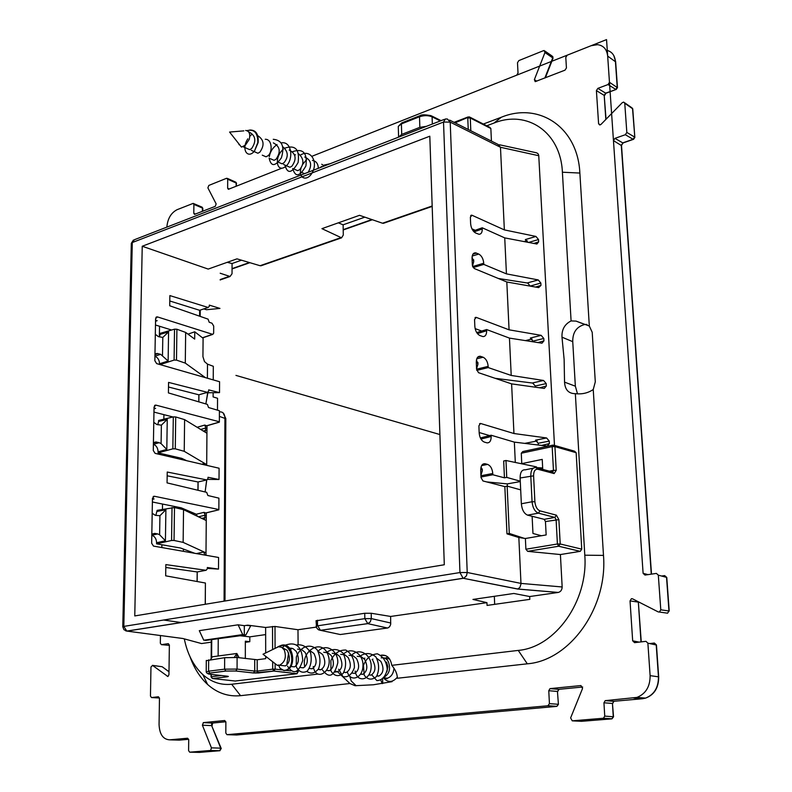 <?xml version="1.0" encoding="UTF-8"?>
<svg xmlns="http://www.w3.org/2000/svg" width="792" height="792" viewBox="0 0 792 792"><rect width="100%" height="100%" fill="white"/><g stroke="black" fill="none" stroke-linecap="round" stroke-linejoin="round"><path stroke-width="1.19" d="M167.874 676.497L152.569 665.428L150.965 667.013L150.46 696.089L151.5 697.564L158.43 696.762L159.469 698.247L159.063 724.532C159.538 734.323 163.073 739.421 169.666 739.837L187.615 738.223L188.714 739.778L188.595 750.608L189.694 752.182L210.425 750.479L219.711 750.747L221.245 748.529L220.72 748.143L219.869 750.717L210.425 750.479M312.018 156.252L516.671 75.191L518.018 73.042L517.493 62.746L518.839 60.588L543.55 50.639L544.173 50.539L544.955 52.529L534.382 79.626L535.194 81.645L565.023 70.151L566.428 67.944L565.795 57.4L567.191 55.183L591.089 45.718L597.574 44.669C603.534 45.5 606.9 49.312 607.672 56.103L609.464 82.299L608.009 84.556L597.851 88.367L596.406 90.615L598.594 123.74L599.683 124.958L601.039 124.364L622.255 102.693L623.66 102.079L624.759 103.287L626.828 132.442L625.343 134.719L614.938 138.352L613.463 140.62L643.104 573.319L644.985 575.071L656.41 573.408L658.32 575.16L660.785 609.81L659.389 612.028L658.241 611.919L632.521 598.811L631.432 598.702L630.036 600.9L632.669 640.817L634.55 642.649L645.975 641.332L647.886 643.183L650.113 675.645C650.153 686.575 645.777 693.832 636.956 697.406L605.217 700.643L603.94 702.781L604.741 716.107L603.474 718.235L572.24 720.839L570.626 717.918L582.556 688.436L580.942 685.565L550.034 688.614L548.767 690.713L549.43 703.633L547.906 705.771L226.977 734.679L225.819 733.085L225.869 722.096L224.72 720.522L203.395 722.611L202.396 725.205L211.444 747.866L210.583 750.46M166.865 227.116C167.617 218.701 171.003 212.9 177.012 209.722L193.179 203.376L193.891 204.405L193.792 213.345L194.515 214.375L215.236 206.365L216.157 203.92L207.89 187.862L208.801 185.437L226.641 178.259L227.69 179.22L227.65 188.268L228.383 189.308L281.833 168.201M163.924 414.652L163.855 419.186M163.3 454.083L163.281 455.261M162.518 504.039L162.439 509.335M161.885 544.757L161.835 547.549M160.459 635.531L160.331 643.243L161.37 644.658L168.32 643.649L169.369 645.084L168.944 674.764L167.894 676.507M385.813 655.657L381.021 655.202C386.833 654.538 390.426 657.924 391.793 665.339C395.555 669.874 397.406 674.18 397.327 678.259L527.304 663.815C569.755 660.617 607.82 607.761 603.484 555.39L593.238 389.525C587.991 393.07 582.021 394.446 575.348 393.664L584.793 555.202C588.416 601.019 555.36 647.312 518.255 650.41L527.304 663.815M392.07 681.655L373.408 684.773L355.063 685.714L349.906 683.526L337.63 671.804M184.308 638.887C187.397 654.083 193.565 665.993 202.821 674.596C211.306 682.13 220.918 685.347 231.66 684.248L240.57 695.673L349.906 683.526M240.57 695.673C228.274 696.841 217.285 693.109 207.603 684.466C199.99 677.467 194.159 668.28 190.09 656.895M184.13 460.103L184.14 459.489M577.497 393.812L575.348 386.189L564.548 382.14L564.122 359.36L561.993 337.184C561.627 329.611 564.656 324.195 571.091 320.928L562.399 172.22C560.706 131.977 527.007 109.573 493.97 123.067L501.336 117.236L483.348 124.047M501.336 117.236C538.936 101.782 577.774 127.066 579.863 173.052L589.317 326.027L592.208 332.293L595.297 381.873L593.238 389.525M316.067 620.809L364.736 613.265L371.191 613.255L390.654 616.453L486.951 602.663L472.953 599.425L513.85 593.465L529.69 596.534L558.093 592.466L517.671 589.05L519.908 587.426L520.997 583.942L518.839 537.511L525.383 538.501L525.898 549.232L527.67 551.341L560.409 554.548L562.162 586.971L520.997 583.407L467.221 572.497L450.212 122.126L443.52 122.057L459.954 572.557L467.221 572.497L466.488 575.734L463.963 578.12L463.092 578.249L459.954 572.557L123.819 626.393L132.284 242.54L443.52 122.057L445.381 118.978L447.381 118.988L450.212 122.126L500.475 147.272L504.356 229.898L472.022 215.266L470.666 215.671M558.093 592.466L558.281 592.436C560.736 591.753 562.033 589.931 562.162 586.971M546.609 437.966L549.272 441.104L538.194 443.263L535.541 440.154L546.609 437.966L513.949 433.521L511.612 383.882L544.272 388.436L546.341 386.031L546.203 383.585L543.569 380.467L511.216 375.448L509.454 338.105L541.966 343.203L543.926 340.877L543.797 338.471L541.183 335.353L509.068 329.818L506.811 281.992L538.659 287.605L540.966 285.397L540.847 283.041L538.253 279.932L506.435 273.874L504.732 237.887L536.907 244.025L538.649 241.857L538.52 239.54L535.956 236.442L504.356 229.898M549.272 441.104L549.41 443.599L541.619 445.431M515.305 462.459L514.354 442.124L547.213 446.104L549.41 443.599M534.927 467.537L536.491 466.894L520.621 463.567L521.77 463.637L521.275 453.222L522.819 451.539L552.628 445.173M499.356 144.748L536.57 152.816L537.996 153.668L538.738 155.321L554.489 445.421M538.778 155.727L500.475 147.272L497.97 144.372L449.589 120.097M142.233 246.253L134.769 615.928L444.302 564.755L429.808 136.214L142.233 246.253L208.197 269.082L236.976 258.855L260.083 265.716L262.518 264.865M543.797 338.471L532.957 341.124L532.986 341.817M532.957 341.124L530.343 338.036L541.183 335.353M476.428 360.033L477.952 364.211L476.566 368.765M527.868 242.352L525.334 239.58L535.956 236.442M540.847 283.041L530.125 286.1M530.125 285.952L527.531 282.873L538.253 279.932M472.062 257.182L473.735 261.617L472.468 266.003M504.732 237.887L482.219 227.779L482.269 228.947C482.269 232.403 481.199 234.185 479.041 234.293L475.645 233.006C472.774 231.314 471.101 228.235 470.636 223.76L470.369 217.137L472.022 215.266M511.216 375.448L488.228 367.577L476.764 370.389M533.353 383.15L495.139 378.309M509.454 338.105L486.595 329.541L476.705 332.581M506.435 273.874L483.793 264.409L473.171 267.577M528.323 283.15L498.287 278.467M482.219 227.779L473.25 230.997M509.068 329.818L476.23 317.384L475.012 317.701M481.714 331.046L475.131 328.611M486.595 329.541L486.644 330.749C486.625 334.63 485.397 336.57 482.962 336.58L479.922 335.56C477.002 334.056 475.309 330.987 474.834 326.363L474.547 319.483L476.23 317.384M506.811 281.992L474.22 268.498L472.329 265.033L472.052 258.311C472.082 254.608 473.26 252.777 475.606 252.836L478.754 254.054C481.615 255.697 483.278 258.756 483.744 263.231L472.636 266.548M476.576 369.24L476.299 362.251C476.358 358.113 477.695 356.123 480.318 356.281L483.1 357.222C486.001 358.687 487.694 361.736 488.169 366.359L476.576 369.201L478.507 372.685L511.612 383.882M488.228 367.577L488.169 366.359M518.839 537.511L506.969 533.848L504.841 486.615L482.962 480.952L481.001 477.526L480.704 470.27C480.813 465.637 482.308 463.468 485.219 463.765L487.615 464.419C490.565 465.686 492.287 468.706 492.772 473.487L480.932 475.745M520.275 481.19L506.741 477.398L504.445 477.814L492.832 474.755L492.772 473.487M504.445 477.814L503.682 460.984L505.979 460.498L506.741 477.398M514.354 442.124L491.129 435.234L480.378 437.956M513.949 433.521L480.516 423.463L478.893 425.819L479.18 432.967C479.675 437.738 481.397 440.788 484.367 442.104L487.021 442.857C489.743 442.956 491.129 440.837 491.188 436.491L491.129 435.234M483.793 264.409L483.744 263.231M194.852 553.331L180.675 548.044L156.569 543.827L156.588 542.748L165.419 540.768L159.618 534.778L159.925 515.711L165.894 509.731L165.419 540.768M152.381 501.999L181.17 507.811L196.267 514.226L197.337 516.265M186.595 460.677L181.784 458.36L158.083 452.875L172.844 448.836L175.28 448.826L184.229 451.311L184.605 419.631L175.715 416.958L173.3 416.899L158.618 420.463L158.598 421.493L167.251 419.394L166.805 449.45L161.083 443.619L161.38 425.155L167.251 419.394M211.266 642.163L201.534 643.559L199.871 643.104M168.498 387.011L198.851 394.812L207.484 392.347L168.567 382.397L168.409 392.911L207.385 404.385L208.543 407.524L219.414 410.731L219.364 422.146L219.414 410.731M169.785 300.98L199.653 310.296L208.157 307.464L169.864 295.584L169.716 305.762L208.058 319.136L209.197 322.245L211.999 323.215L213.701 326.086L213.652 333.214L212.791 334.392L202.851 337.788M200.713 429.462L205.851 427.967L204.742 425.066L206.682 425.839M205.851 427.967L205.128 432.155M184.229 451.311L206.692 464.617L206.999 425.75M161.38 425.155L156.875 424.532L153.777 422.344M158.083 452.875L158.093 451.836C157.875 447.955 156.311 445.46 153.391 444.332L159.192 442.678L155.846 441.966L153.42 442.758M159.192 442.678L161.083 443.619M154.014 408.672L155.638 408.375L154.034 407.959M219.344 421.76L155.935 405.138L154.044 407.038L153.282 450.5L155.113 453.37L219.087 468.23L219.018 479.487L207.256 479.398M155.321 334.303L158.36 336.6L162.796 337.451L168.577 331.897L168.132 361.013L159.558 363.775C159.35 360.004 157.806 357.499 154.935 356.242M154.935 356.192L160.647 354.321L156.925 353.42L154.975 354.073M160.647 354.321L168.132 361.013M155.549 321.275L157.153 320.681L155.549 320.958M212.791 334.392L157.45 316.909L155.588 318.651L154.856 360.726L156.648 363.607L219.582 381.724L219.513 392.634L206.009 392.773M171.597 330.017L155.48 324.997M187.981 334.145L194.753 331.798L202.594 337.877M206.692 465.35L206.692 464.617L204.425 463.498L205.375 465.043M206.94 433.264L184.605 419.631M194.753 331.798L194.684 339.095L185.655 332.422L185.288 363.112L176.487 360.113L174.091 360.093L174.527 329.165L160.063 333.382L160.053 334.382L168.577 331.897M185.655 332.422L176.903 329.244L174.527 329.165M205.435 377.655L185.288 363.112M160.113 364.607L174.091 360.093M207.385 378.21L207.494 364.132L204.465 361.558L202.93 356.677L203.099 337.699M207.623 393.178L205.851 403.93L207.781 393.169M207.484 392.347L208.672 391.119L208.672 389.872L219.513 392.634L219.582 381.724M172.953 416.978L153.955 412.087M198.921 394.792L198.861 401.871M198.851 394.812L198.782 401.851M203.791 308.92L206.514 309.721L219.968 308.425L209.326 305.128L209.316 306.336L208.157 307.464M199.723 310.276L199.663 316.206M199.653 310.296L199.594 316.186M157.747 424.75L158.598 421.493M159.509 336.947L160.053 334.382M159.548 364.439L159.558 363.775M155.836 515.434L157.123 510.355L174.488 507.533L174.042 540.461L171.567 540.481L172.022 507.494M151.807 535.293C154.767 536.283 156.361 538.768 156.588 542.748M244.322 625.68L244.302 634.798L203.772 640.233L199.297 630.66L238.115 624.809L244.322 625.68L247.777 625.165L265.627 627.472L274.992 626.452L275.081 648.311M316.325 627.106L297.98 629.739L274.992 626.452M546.203 383.585L535.253 386.031L535.323 387.199M535.253 386.031L532.63 382.922L543.569 380.467M538.194 443.263L538.283 445.025M481.071 466.943L482.338 470.765L480.912 475.289M520.681 489.872L507.137 486.11L504.841 486.615M520.285 481.576L507.276 483.892L507.385 486.179M507.276 483.892L486.684 481.912M535.818 467.577L542.678 467.973M492.832 474.755L480.982 477.012M489.664 435.61L479.17 432.521M532.115 516.295L532.966 533.471L541.431 535.748M205.098 491.961L206.791 479.922L167.231 472.032L167.062 482.882L206.692 492.347L207.86 495.505L218.909 498.148L218.859 509.781L205.544 512.998L204.019 512.345L205.148 515.196L204.356 519.621M165.805 567.478L197.178 571.943L206.078 570.299L165.845 564.607L165.677 575.824L205.405 583.021L205.237 604.286M204.207 554.964L204.821 554.826L203.683 551.994L205.999 552.865L205.979 555.271M206.247 520.532L183.536 509.662L183.14 542.381L205.999 552.865L206.316 512.85M152.183 513.266L155.331 515.335L159.925 515.711M151.807 535.263L157.687 533.917L154.747 533.402L151.816 534.352M157.687 533.917L159.618 534.778M152.44 498.594L154.084 498.93L152.43 499.237M218.849 509.523L154.381 496.257L152.45 498.346L151.658 543.243L153.5 546.094L218.572 557.479L218.503 569.092L207.316 567.518L207.306 568.844L206.078 570.299M183.14 542.381L174.042 540.461M183.536 509.662L174.488 507.533M156.569 543.827L171.567 540.481M218.909 498.148L218.859 509.82L205.603 513.028M206.564 480.774L205.108 491.961M167.171 475.794L198.03 481.982L206.791 479.922L207.999 478.576L208.009 477.289L219.018 479.487L219.087 468.23M198.099 481.972L198.02 490.268M198.03 481.982L197.95 490.258M197.178 571.943L197.089 581.516M197.248 571.933L197.159 581.526M554.36 445.381L574.477 451.153L576.15 452.707L581.744 549.143L580.249 551.351L560.409 554.548M525.383 538.501L546.153 534.937L545.45 521.552L544.203 519.324L527.561 515.137C524.047 513.592 521.977 509.81 521.354 503.771L520.116 477.992C520.176 472.25 521.898 469.527 525.294 469.824L533.234 468.201M542.748 469.399L542.233 459.39L521.77 463.637M159.538 326.264L159.36 336.897M170.141 329.561L170.131 330.442M520.621 463.567L505.979 460.498M524.205 538.322L509.286 533.442L506.969 533.848M509.286 533.442L507.137 486.11M544.965 51.094L551.935 55.925L553.024 58.232L552.737 56.479M624.621 102.742L631.462 107.504L632.778 109.207L634.818 137.254M606.038 119.255L604.207 95.386L605.652 93.149L616.354 89.397M606.424 92.862L605.652 93.149L597.851 88.367M606.009 50.163C611.563 51.203 614.701 54.925 615.414 61.34L617.216 87.15L615.77 89.397L608.009 84.556M626.828 132.442L634.59 137.026L633.115 139.293L633.669 139.283M623.492 142.619L621.274 145.124L651.272 574.151M651.499 574.121L621.522 145.619L613.463 140.62M661.617 576.041L664.627 575.606L666.775 577.556L669.21 611.068M649.757 643.559L654.311 643.045L656.212 644.876L658.449 676.813L650.113 675.645M641.253 641.876L638.332 601.772M667.557 613.196L668.973 610.988L667.606 613.186L666.716 613.067M614.226 701.257L642.431 698.732L633.778 698.039M613.533 716.73L612.454 703.454L614.038 701.267L605.524 700.583M603.94 702.781L612.454 703.454L613.265 716.681L611.988 718.789M558.419 704.336L557.449 691.446L559.182 689.297M549.43 703.633L558.122 704.276L556.934 706.335M189.694 752.182L199.277 752.39M212.87 723.017L211.642 725.62L221.156 748.301M152.44 665.349L162.142 666.725L168.993 671.715M193.614 203.564L201.693 206.989L202.831 208.504L202.811 211.207M227.423 178.408L235.432 182.011L236.155 183.031L236.145 186.298M390.654 616.453L390.664 624.532L389.624 626.719L387.912 627.937L340.283 634.531L338.669 634.184M491.426 141.085L490.852 128.512L470.28 117.998L467.775 117.968L468.24 129.452M470.032 117.236L489.812 127.354L490.852 128.512M265.706 656.311L265.706 658.657L257.182 659.756L237.105 657.489L224.661 657.697L206.296 660.677M265.696 652.915L265.627 627.472M297.98 629.739L298.099 644.53M298.307 670.626L297.069 673.715L235.224 681.021M218.137 656.004L218.236 638.976M245.342 642.312L249.807 641.688L245.342 641.193L245.332 658.508M249.807 641.688L249.807 636.857L240.313 635.778M265.647 634.59L249.807 636.857M246.46 625.363L250.678 625.819L245.867 634.976L205.336 640.441M494.337 596.307L494.673 604.346M207.494 364.132L213.325 366.31L213.226 379.893M241.491 260.192L232.066 263.528L232.036 273.745L230.046 276.507L220.186 273.23M200.178 316.384L200.237 310.098M213.137 392.931L213.107 396.921L217.553 398.277L217.473 410.157M364.825 217.147L343.124 224.819L338.352 222.829M384.902 222.394L382.516 223.225L359.499 215.315L321.938 228.66L341.58 237.828L343.292 235.026L343.124 224.819M221.225 279.2L220.206 280.012M575.348 386.189L572.745 341.659C572.616 332.343 576.635 326.611 584.823 324.463L586.961 324.473M364.102 658.271L364.874 658.172M384.694 658.142L386.05 657.895M356.162 685.723L351.173 680.932L349.787 676.309M210.573 659.578L212.395 656.776L236.828 653.479L239.144 657.697M234.343 657.32L236.828 653.479L236.818 657.459M203.772 640.233L242.718 634.59L245.867 634.976M242.718 634.59L238.115 624.809M183.358 551.311L183.388 549.054M183.853 509.81L183.863 508.949M231.66 684.248L317.75 674.081M334.996 672.052L337.481 671.755M564.548 382.14C565.013 389.753 568.577 393.604 575.22 393.673L575.348 393.664M391.793 665.339L518.255 650.41M571.091 320.928L576.032 321.097L589.317 326.027M493.97 123.067L486.753 125.789M486.951 602.663L487.06 605.425L529.828 599.356L529.69 596.534M219.414 411.622L220.295 411.889C223.186 411.969 224.74 414.018 224.938 418.027L224.077 601.168M232.066 263.528L227.235 262.32M475.22 230.294L471.923 228.829M207.306 568.399L218.503 569.092L218.572 557.479M163.568 620.027L181.427 622.562M205.405 583.021L205.296 604.276M398.524 137.174L401.702 134.412L419.849 127.354L426.532 126.294M278.438 664.924L280.041 668.26L283.833 670.428L285.991 670.151C296.604 666.498 291.367 641.847 280.12 645.935L277.556 646.995M280.962 669.181L283.982 670.547L286.249 670.329C297.376 667.082 292.971 641.421 281.368 645.332L278.833 646.351M277.279 665.329L263.023 654.232L278.467 646.737L281.714 647.272L284.249 649.955C286.635 657.083 285.041 662.181 279.477 665.25L277.279 665.329L273.527 662.409M382.17 683.585L380.912 680.348M381.209 657.885C384.07 657.34 386.407 658.489 388.209 661.32C391.05 669.002 389.337 674.477 383.071 677.744L387.357 678.209L383.991 678.031M386.546 662.072L387.852 666.755L386.922 671.764M371.735 674.804L376.834 680.576C381.922 680.447 385.397 676.754 387.238 669.497C386.615 661.766 383.328 656.538 377.368 653.816C370.884 654.41 366.25 658.271 363.469 665.419L364.221 675.229C367.874 679.922 371.973 680.348 376.497 676.507C379.497 670.2 379.299 663.686 375.913 656.944C370.587 652.578 365.112 652.459 359.469 656.568M355.143 671.042C356.935 682.734 369.913 680.872 371.092 667.993C372.517 655.231 359.41 646.46 351.321 655.588M347.361 671.962C350.232 682.466 362.647 678.506 362.954 666.023C363.775 653.687 350.787 645.727 343.075 654.608M338.669 669.24L342.976 676.615C348.015 677.615 351.826 674.626 354.4 667.646C354.519 659.528 351.668 653.667 345.837 650.054C339.303 649.826 334.313 653.321 330.878 660.548L330.957 670.982C334.303 676.19 338.362 677.012 343.124 673.438C346.411 666.993 346.411 660.251 343.124 653.222C337.857 648.539 332.244 648.331 326.304 652.588M322.443 669.943C329.135 678.823 334.244 676.467 337.788 662.894C338.352 650.46 325.72 642.758 318.018 651.311M313.246 666.448C315.85 683.001 334.353 670.893 327.819 654.321C321.433 637.926 300.653 651.509 304.841 666.894M306.94 671.378C310.919 674.299 314.8 673.428 318.582 668.765C320.829 662.27 320.324 655.924 317.077 649.717C310.108 642.668 300.029 646.658 296.337 657.033L296.277 666.745C299.029 671.943 302.653 673.418 307.157 671.19C310.85 666.478 312.018 660.429 310.642 653.053C307.256 646.846 302.584 644.153 296.624 644.955M291.803 648.193L290.595 649.618M288.615 652.935L286.922 663.557M287.496 666.121C293.476 675.081 298.554 673.17 302.742 660.399C301.811 646.252 295.871 641.233 284.922 645.332M284.09 645.975L282.358 647.688M378.398 676.16L377.824 675.883M372.953 659.112L372.101 659.597M362.271 674.408L361.716 674.141M345.243 672.358L345.777 672.626M337.382 671.715L336.867 671.458M328.898 670.794L328.393 670.537M320.315 669.874L319.82 669.616M280.744 646.856L287.199 650.301C290.585 657.518 289.991 662.716 285.437 665.894L282.724 665.607M290.763 666.478L294.446 666.874C299 663.726 299.594 658.558 296.218 651.37L293.109 648.688L289.308 647.965M294.436 666.874L291.733 666.577M300.633 667.537L303.346 667.834C307.93 664.666 308.524 659.528 305.128 652.43L301.693 649.608L297.535 649.143M309.375 650.282L313.939 653.469C317.315 660.558 316.721 665.656 312.157 668.785L309.434 668.488M318.176 651.351L322.651 654.509C326.007 661.587 325.403 666.666 320.849 669.725L318.196 669.438M326.888 670.378L329.452 670.656C334.006 667.636 334.61 662.587 331.254 655.519L327.838 652.737L323.71 652.281M329.452 670.656L326.849 670.438M335.481 671.309L337.946 671.576C342.51 668.686 343.114 663.676 339.758 656.528L336.362 653.776L332.244 653.301M340.679 654.311L344.767 654.776L348.163 657.528C351.539 664.429 350.935 669.408 346.352 672.477L343.896 672.349M348.975 655.321L353.083 655.776L356.479 658.508C359.835 665.399 359.221 670.359 354.658 673.378L351.905 673.081M357.232 656.301L361.38 656.796L364.696 659.488C368.032 666.369 367.419 671.299 362.865 674.269L360.568 674.2M372.814 660.449C376.16 667.29 375.557 672.18 371.002 675.14L368.874 674.913M376.853 675.992L379.002 676.012C383.575 673.061 384.199 668.191 380.853 661.399L376.982 658.518M247.837 138.828C240.837 149.163 247.579 159.489 254.46 151.114L257.816 142.52C257.855 132.907 254.272 128.938 247.064 130.601L246.965 130.64M254.46 151.114L258.133 142.639C258.727 134.105 255.925 129.898 249.727 130.027M245.629 130.442C249.262 130.967 250.48 133.937 249.262 139.352L245.461 145.114L241.451 147.104L239.481 144.609M330.125 163.726L323.225 165.29M321.641 166.429L320.512 167.459M306.553 159.667L302.593 164.479M301.049 168.072C297.683 178.923 307.979 182.328 312.88 171.359C317.938 160.726 309.89 148.827 300.495 155.084M292.713 168.498C295.367 177.616 299.762 176.755 305.92 165.914C307.514 152.975 303.128 148.203 292.763 151.609M284.942 165.092C287.486 174.26 291.872 173.408 298.109 162.518C299.792 149.49 295.406 144.679 284.952 148.094M283.348 149.272C273.497 157.529 276.952 173.24 285.397 166.637C293.872 160.449 292.218 140.748 281.249 142.887M277.032 144.57C272.785 147.599 270.201 151.628 269.3 156.667M269.161 158.182C271.022 166.775 275.091 166.676 281.368 157.875C284.823 146.381 282.11 140.184 273.24 139.293M251.252 134.907L249.807 136.303M295.505 154.727L294.782 155.054M239.095 144.758L238.788 143.738M247.569 148.728L249.668 149.648L251.569 148.619C256.638 141.125 255.747 135.551 248.886 131.908L248.52 131.739M257.756 135.68C264.053 139.788 264.726 145.302 259.786 152.222L257.885 153.242L255.776 152.321M262.261 155.163L266.013 156.806L267.924 155.796C272.656 152.51 272.428 139.075 265.27 139.263M266.013 156.806L263.904 155.875M270.399 158.717L274.062 160.321L275.972 159.331C281.041 151.995 280.16 146.52 273.329 142.887M282.784 146.748C288.298 151.51 288.684 156.865 283.932 162.825L282.021 163.815L279.883 162.875M289.209 150.015C296.05 153.707 296.921 159.133 291.822 166.29L289.902 167.26L283.576 164.489M298.614 153.856C303.95 158.598 304.286 163.885 299.614 169.716L297.703 170.676L295.545 169.735M308.187 172.25C312.296 165.043 311.147 159.954 304.752 156.994M304.059 173.844L303.247 173.111M318.334 168.31C318.127 163.657 316.147 161.024 312.404 160.43M321.75 164.241L324.136 166.053M439.897 434.541L235.947 375.398M613.939 147.649L606.543 39.6L322.522 152.094M444.302 119.394L134.462 239.699L131.304 243.639M122.78 626.858L123.819 626.393L126.799 631.076L463.092 578.249L517.869 589M125.74 630.868L126.997 631.105L123.918 629.689L122.78 626.719L131.314 243.302L133.432 240.045M201.534 643.559L182.922 638.51L126.997 631.105L463.29 578.289L517.671 589.05M543.926 340.877L537.887 342.589M538.52 239.54L528.512 242.471M538.649 241.857L533.749 243.49M540.966 285.397L535.61 287.06M525.403 340.619L532.026 338.996M477.734 357.133L480.793 356.41M483.1 357.222L476.744 358.825M473.002 254.083L476.477 253.084M478.754 254.054L472.22 256.044M486.644 330.749L477.408 333.58M482.269 228.947L474.042 231.888M617.453 87.397L615.661 61.885L607.672 56.103M203.257 431.016L205.831 430.393M204.742 425.066L197.149 427.284M154.529 405.593L155.935 405.138M162.508 355.341L162.796 337.451M157.153 320.681L155.569 320.186M155.905 317.493L157.45 316.909M212.513 334.353L202.435 337.788M175.715 416.958L175.28 448.826M201.792 464.211L204.425 463.498M172.844 448.836L173.3 416.899M176.903 329.244L176.487 360.113M206.247 425.888L219.354 422.067M154.014 408.89L155.638 408.375M156.578 442.065L153.42 443.015M154.965 354.677L158.073 353.578M158.093 451.836L166.805 449.45M546.341 386.031L539.599 387.803M524.799 443.391L537.134 440.966L524.73 443.381M480.595 423.482L479.576 423.69M480.962 439.075L491.188 436.491M485.268 463.775L482.764 464.241M481.625 465.587L487.615 464.419M642.619 698.712L645.559 698.108C654.212 694.614 658.508 687.515 658.449 676.813L658.697 676.942C658.667 687.812 654.281 694.871 645.559 698.108L636.956 697.406M196.396 553.598L203.683 551.994M198.475 516.81L205.148 515.196M201.703 518.354L205.128 517.701M196.267 514.226L204.019 512.345M154.381 496.257L153.163 496.584M152.43 499.366L154.084 498.93M157.103 511.414L165.894 509.731M155.024 533.442L152.034 534.174M188.664 739.292L179.22 740.134L169.666 739.837M580.199 551.361L558.647 546.232L527.719 551.341M581.744 549.143L560.211 543.975L558.617 546.223L557.41 543.995L560.211 543.975L558.885 519.641L556.4 515.156L539.995 510.87C537.124 509.652 535.422 506.603 534.897 501.742L532.066 501.752L530.779 475.843C530.828 470.072 532.58 467.339 536.036 467.627L537.877 469.27L554.153 473.576L556.212 470.349L554.925 446.638L553.143 445.064L552.173 446.638L554.925 446.638L576.15 452.707M556.4 515.156L554.846 517.423L544.203 519.324L554.846 517.414L556.103 519.661L557.41 543.995L525.898 549.232M521.275 453.222L552.173 446.638L553.45 470.359L556.212 470.349M534.897 501.742L533.6 475.834C533.64 471.171 535.065 468.983 537.877 469.27M533.6 475.834L520.116 477.992M521.354 503.771L532.066 501.752C532.709 507.821 534.828 511.612 538.402 513.157L527.561 515.137L538.441 513.157L554.846 517.414L538.402 513.157L539.995 510.87M545.45 521.552L558.885 519.641M549.42 471.171L553.45 470.359L552.816 471.953M537.273 467.943L552.43 471.963L554.153 473.576M536.491 466.894L535.352 467.132M544.955 52.529L552.717 57.895L544.856 78.012M534.382 79.626L536.719 81.18M598.594 123.74L600.287 124.859M624.759 103.287L632.541 108.692L634.837 137.531L633.362 139.372L622.997 142.956L621.512 145.372M596.406 90.615L604.207 95.386L605.831 119.463M609.464 82.299L617.473 87.684L616.067 89.496L605.939 93.248L604.454 95.654M625.343 134.719L633.115 139.293L622.74 142.877L614.938 138.352M643.104 573.319L648.024 574.626M664.627 575.606L665.686 577.13M658.32 575.16L666.537 577.358L668.973 610.988L660.785 609.81M647.886 643.183L656.459 645.034L658.687 676.873M654.311 643.045L655.42 644.708M632.669 640.817L639.104 642.124M630.036 600.9L638.332 602.118L641.005 641.906M604.741 716.107L613.543 716.78L612.008 718.789L603.474 718.235M603.148 718.304L611.681 718.859L581.516 721.314L572.24 720.839M548.767 690.713L557.449 691.446L558.419 704.395L556.875 706.345L548.183 705.721M550.292 688.565L558.964 689.317L582.674 687.011M547.906 705.771L556.608 706.405L236.669 734.996L226.977 734.679M225.849 721.76L212.642 723.047L203.395 722.611M202.396 725.205L211.642 725.62L220.72 748.143L211.444 747.866M211.563 725.62L211.523 725.116M211.593 724.225L211.969 723.017M199.426 752.4L220.018 750.697M161.37 644.658L169.359 645.351M151.5 697.564L159.459 697.999M167.31 676.368L168.043 676.457M152.569 665.428L162.142 666.725L168.993 671.784M193.891 204.405L202.396 208.019L202.366 211.375M193.792 213.345L195.495 214.058M227.65 188.268L229.304 189.011M227.69 179.22L236.155 183.031L236.57 186.13M316.127 626.036L364.835 618.651L367.775 623.641L320.443 630.323L340.283 634.531M390.812 623.027L371.309 618.592L370.27 621.918L367.775 623.641L387.466 628.036M317.463 620.215L317.523 625.462L320.443 630.323L318.651 629.848M371.191 613.255L371.309 618.592L364.835 618.651L364.736 613.265M440.332 120.938L432.095 116.84L431.066 115.662C425.027 114.563 421.413 114.543 420.205 115.602L419.512 116.761C424.057 115.266 428.254 115.295 432.095 116.84L432.343 124.037M419.819 115.751L402.118 122.75L401.405 123.898L419.512 116.761L419.849 127.354M398.317 127.601L398.287 126.433L401.405 123.898L401.702 134.412M470.804 130.739L470.28 117.998L469.24 116.83L455.083 122.849M253.49 672.992L258.41 672.962L257.192 671.081L254.727 671.072L253.49 672.992L235.828 671.012L225.859 671.072L209.821 673.091L208.573 671.2L206.247 672.081M225.859 671.072L224.601 669.161L208.573 671.2L208.652 659.835M235.828 671.012L237.075 669.082L224.601 669.161L224.661 657.697M209.821 673.091C207.197 673.487 207.256 673.873 209.989 674.249L209.593 674.2M272.656 661.726L272.686 669.161L257.192 671.081L257.182 659.756M237.105 657.489L237.075 669.082L254.727 671.072L254.717 659.756M272.527 626.452L272.606 649.529M275.141 664.33L275.161 669.131L272.686 669.161L273.903 671.062L258.41 672.962M282.071 669.933L275.161 669.131L273.903 671.062L297.069 673.715M298.317 671.814L296.158 671.557M290.763 670.933L286.041 670.388M211.048 674.368L211.028 676.843L211.504 674.418M211.622 657.974L211.741 639.906M212.207 678.467L211.494 676.724L221.305 675.517M235.59 681.061L212.701 678.566L227.423 676.754L226.522 676.101M227.423 676.754L228.373 676.427L226.997 676.15M227.383 676.2L209.989 674.249M220.206 279.546L229.314 276.388M432.175 205.989L382.516 223.225M340.926 237.65L260.083 265.716M572.745 341.659L561.993 337.184M584.793 555.202L603.484 555.39M562.399 172.22L579.863 173.052M371.893 219.572L343.203 229.64M249.411 262.548L232.046 268.637M219.414 416.404L225.819 418.711L224.987 601.019M523.967 241.6L527.086 240.679M397.376 677.19C392.584 682.664 387.912 682.862 383.348 677.774M393.98 668.329C393.456 673.576 391.248 676.873 387.357 678.209L387.1 678.724L383.882 678.16M385.447 658.399L387.714 656.865M385.199 658.37L389.555 658.934M558.281 592.436L517.829 589.02M477.952 364.211L477.873 362.37M473.725 261.617L473.656 259.746M471.656 215.147L470.913 215.375M525.571 340.649L532.076 339.045M475.992 317.325L475.18 317.533M473.596 253.41L475.606 252.836M615.641 61.578L613.79 55.549M154.777 405.356L155.598 405.088M156.232 317.117L156.955 316.84M156.232 320.77L155.549 321.027M206.375 425.928L219.364 422.156M155.014 408.425L154.014 408.741M154.975 354.113L156.925 353.42M482.328 470.765L482.259 468.963M479.635 423.641L480.526 423.463M480.318 356.281L478.091 356.806M485.219 463.765L482.803 464.211M154.202 496.238L153.292 496.475M152.43 499.297L153.767 498.94M155.846 441.966L153.579 442.639M154.747 533.402L152.262 534.016M580.249 551.351L558.697 546.223L527.67 551.341M553.024 58.232L545.381 77.804M632.749 108.89L632.412 108.157M666.765 577.437L664.676 575.616L661.667 576.051M656.449 644.945L654.4 643.064L649.876 643.579M631.412 598.702L632.669 598.891M659.409 612.038L667.606 613.186M605.217 700.643L613.731 701.326L612.721 703.504M550.034 688.614L558.707 689.367L557.746 691.515M203.267 722.631L212.513 723.066L212.098 725.799M202.831 208.365L202.138 207.187M236.57 183.378L235.907 182.229M316.067 620.641L316.562 627.729L318.127 629.541L320.384 630.303L367.716 623.621L387.526 628.026M398.584 136.966L398.287 126.423L401.722 122.899M454.073 122.344L468.072 116.959M441.075 120.651L431.838 116.048M297.158 673.695L274.002 671.042L253.579 672.972L235.917 671.002L225.73 671.052L209.692 673.071C207.682 673.843 206.524 673.418 206.217 671.794L206.296 660.419M211.157 658.687L211.286 639.976M211.028 676.843L212.583 678.546L227.304 676.734L227.324 676.19M432.185 206.405L383.308 223.354M341.58 237.828L260.885 265.815M230.046 276.507L220.206 279.923M202.821 674.596L207.603 684.466M576.032 321.097L584.823 324.463M372.349 219.73L343.213 229.957M249.876 262.687L232.046 268.933M222.988 412.771L225.819 418.513M524.235 241.649L527.175 240.788M382.635 679.328L382.734 683.486M376.982 675.794L379.012 676.012M360.667 674.032L362.865 674.269M352.371 673.131L354.658 673.378M300.495 667.527L303.346 667.834M279.477 665.25L285.437 665.904M243.867 130.868L229.571 132.056L241.451 147.104M302.079 172.597L304.534 173.666M294.287 169.181L297.693 170.676M278.447 162.241L282.021 163.815M251.292 150.351L257.885 153.242M243.352 146.876L249.668 149.648"/></g></svg>
